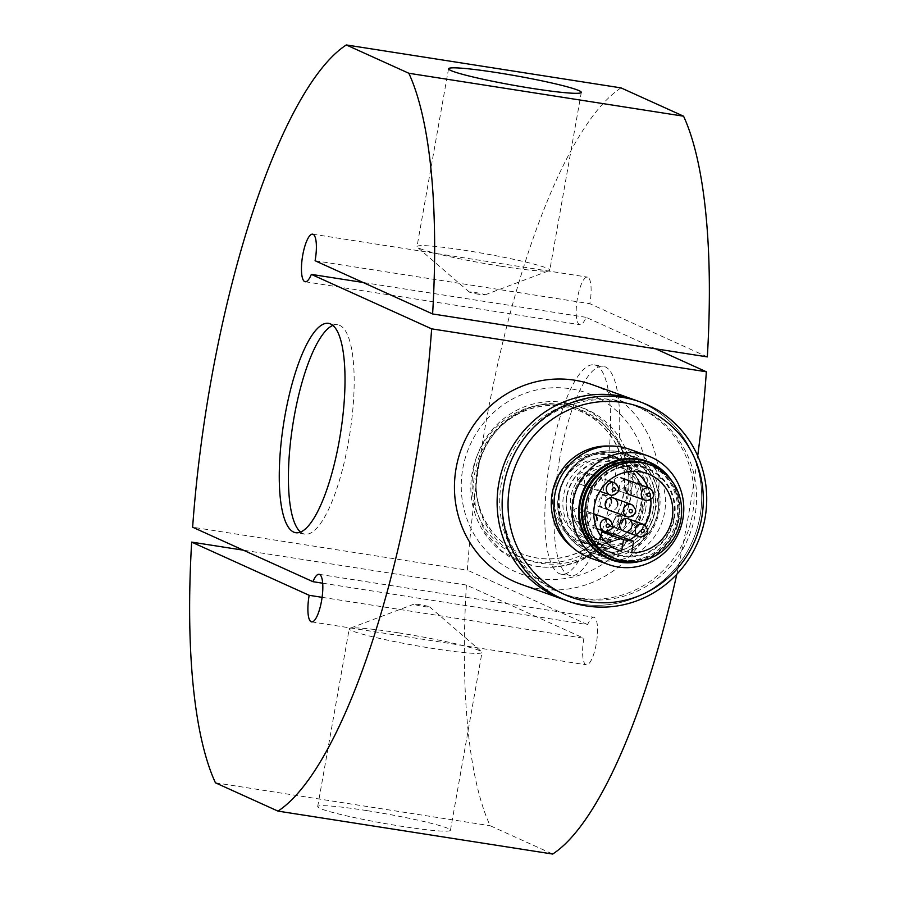 <?xml version="1.0" encoding="UTF-8"?>
<svg xmlns="http://www.w3.org/2000/svg" width="899" height="899" viewBox="0 0 899 899"><rect width="100%" height="100%" fill="white"/><g stroke="black" fill="none" stroke-linecap="round" stroke-linejoin="round"><path stroke-width="0.67" stroke-dasharray="4.5 3.37" d="M563.763 406.438A77.056 74.044 -70.2 0 1 576.54 409.73A77.056 74.044 -70.2 0 1 622.198 500.743A77.056 74.044 -70.2 0 1 537.175 558.054A77.056 74.044 -70.2 0 1 524.398 554.762A77.056 74.044 -70.2 0 1 478.74 463.749A77.056 74.044 -70.2 0 1 563.763 406.438M563.516 406.348A77.056 74.044 -70.2 0 1 576.293 409.641A77.056 74.044 -70.2 0 1 621.939 500.653A77.056 74.044 -70.2 0 1 536.917 557.964A77.056 74.044 -70.2 0 1 524.139 554.672A77.056 74.044 -70.2 0 1 478.493 463.659A77.056 74.044 -70.2 0 1 563.516 406.348M592.598 384.794A105.958 101.812 -70.2 0 1 655.36 509.935A105.958 101.812 -70.2 0 1 538.456 588.744A105.958 101.812 -70.2 0 1 520.892 584.215M563.561 599.554A105.958 101.812 109.8 0 0 581.125 604.083A105.958 101.812 109.8 0 0 698.029 525.286A105.958 101.812 109.8 0 0 635.267 400.145A105.958 101.812 109.8 0 1 698.163 524.802A105.958 101.812 109.8 0 1 582.08 604.229A105.958 101.812 109.8 0 1 563.561 599.554M537.613 578.36A96.328 92.563 109.8 0 0 645.729 498.338A96.328 92.563 109.8 0 0 570.854 388.84A96.328 92.563 109.8 0 0 462.738 468.862A96.328 92.563 109.8 0 0 537.613 578.36M568.168 403.999A80.91 77.752 -70.2 0 1 581.608 407.461A80.91 77.752 -70.2 0 1 629.547 503.013A80.91 77.752 -70.2 0 1 540.299 563.212A80.91 77.752 -70.2 0 1 526.859 559.74A80.91 77.752 -70.2 0 1 478.92 464.199A80.91 77.752 -70.2 0 1 568.168 403.999M564.156 402.55A80.91 77.752 -70.2 0 1 577.596 406.022A80.91 77.752 -70.2 0 1 625.535 501.563A80.91 77.752 -70.2 0 1 536.276 561.763A80.91 77.752 -70.2 0 1 522.836 558.301A80.91 77.752 -70.2 0 1 474.908 462.749A80.91 77.752 -70.2 0 1 564.156 402.55M589.373 544.255A45.995 44.197 109.8 0 0 639.773 509.778A45.995 44.197 109.8 0 0 612.466 455.658A45.995 44.197 109.8 0 0 604.431 453.635A45.995 44.197 109.8 0 0 554.031 488.112A45.995 44.197 109.8 0 0 581.338 542.232A45.995 44.197 109.8 0 0 589.373 544.255M623.265 556.447A45.995 44.197 109.8 0 0 673.654 521.959A45.995 44.197 109.8 0 0 646.347 467.851A45.995 44.197 109.8 0 0 638.312 465.817A45.995 44.197 109.8 0 0 587.924 500.293A45.995 44.197 109.8 0 0 615.219 554.413A45.995 44.197 109.8 0 0 623.265 556.447M590.149 557.931A57.794 55.536 109.8 0 0 600.251 560.482A57.794 55.536 109.8 0 0 663.563 517.161A57.794 55.536 109.8 0 0 629.255 449.163M605.668 554.391A49.85 47.894 109.8 0 0 612.669 557.582A49.85 47.894 109.8 0 0 621.378 559.785A49.85 47.894 109.8 0 0 675.992 522.42A49.85 47.894 109.8 0 0 646.392 463.772A49.85 47.894 109.8 0 0 638.964 461.783M622.625 560.234A49.85 47.894 109.8 0 0 677.239 522.87A49.85 47.894 109.8 0 0 647.651 464.221A49.85 47.894 109.8 0 0 638.942 462.019A49.85 47.894 109.8 0 0 584.328 499.394A49.85 47.894 109.8 0 0 613.916 558.032A49.85 47.894 109.8 0 0 622.625 560.234M580.428 598.116A100.654 96.721 109.8 0 0 690.713 522.645A100.654 96.721 109.8 0 0 630.963 404.224A100.654 96.721 109.8 0 0 613.365 399.774A100.654 96.721 109.8 0 0 503.092 475.245A100.654 96.721 109.8 0 0 562.841 593.666A100.654 96.721 109.8 0 0 580.428 598.116M582.945 599.015A100.654 96.721 109.8 0 0 693.219 523.555A100.654 96.721 109.8 0 0 633.469 405.123A100.654 96.721 109.8 0 0 615.882 400.684A100.654 96.721 109.8 0 0 505.598 476.144A100.654 96.721 109.8 0 0 565.347 594.565A100.654 96.721 109.8 0 0 582.945 599.015M635.762 561.751A51.884 49.861 109.8 0 0 676.453 527.544A51.884 49.861 109.8 0 0 666.867 475.268M599.734 554.728A52.457 50.4 -70.2 0 1 590.564 552.413A52.457 50.4 -70.2 0 1 559.425 490.697A52.457 50.4 -70.2 0 1 616.894 451.377L637.964 458.951L616.894 451.377A52.457 50.4 -70.2 0 1 626.064 453.692A52.457 50.4 -70.2 0 1 657.191 515.397A52.457 50.4 -70.2 0 1 599.734 554.728L620.804 562.302L599.734 554.728M642.156 560.807A52.457 50.4 109.8 0 0 671.193 480.066M624.861 484.831A6.507 6.248 -70.2 0 1 616.478 490.022A6.507 6.248 -70.2 0 1 612.489 482.988A6.507 6.248 -70.2 0 1 620.872 477.785A6.507 6.248 -70.2 0 1 624.861 484.831M589.868 479.515A6.507 6.248 -70.2 0 1 581.484 484.707A6.507 6.248 -70.2 0 1 577.495 477.672A6.507 6.248 -70.2 0 1 585.878 472.469A6.507 6.248 -70.2 0 1 589.868 479.515M583.833 515.779A6.507 6.248 -70.2 0 1 575.439 520.982A6.507 6.248 -70.2 0 1 571.449 513.936A6.507 6.248 -70.2 0 1 579.844 508.744A6.507 6.248 -70.2 0 1 583.833 515.779M618.827 521.083A6.507 6.248 -70.2 0 1 610.432 526.286A6.507 6.248 -70.2 0 1 606.443 519.251A6.507 6.248 -70.2 0 1 614.837 514.048A6.507 6.248 -70.2 0 1 618.827 521.083M606.847 501.237A6.507 6.248 -70.2 0 1 598.464 506.418A6.507 6.248 -70.2 0 1 594.486 499.361A6.507 6.248 -70.2 0 1 602.869 494.18A6.507 6.248 -70.2 0 1 606.847 501.237M590.789 482.471A6.507 6.248 109.8 0 0 594.778 489.528A6.507 6.248 109.8 0 0 603.162 484.347A6.507 6.248 109.8 0 0 599.184 477.29A6.507 6.248 109.8 0 0 590.789 482.471M596.891 482.089A6.507 6.248 -70.2 0 1 588.508 487.269A6.507 6.248 -70.2 0 1 584.519 480.212A6.507 6.248 -70.2 0 1 592.902 475.032A6.507 6.248 -70.2 0 1 596.891 482.089M630.289 494.989A6.507 6.248 109.8 0 0 638.155 489.652A6.507 6.248 109.8 0 0 634.177 482.594A6.507 6.248 109.8 0 0 625.783 487.775M631.885 487.393A6.507 6.248 -70.2 0 1 623.501 492.573A6.507 6.248 -70.2 0 1 619.512 485.516A6.507 6.248 -70.2 0 1 627.895 480.336A6.507 6.248 -70.2 0 1 631.885 487.393M611.376 502.856A6.507 6.248 -70.2 0 1 602.982 508.047L609.264 510.295A6.507 6.248 109.8 0 0 617.647 505.114M602.982 508.047A6.507 6.248 -70.2 0 1 599.004 500.99A6.507 6.248 -70.2 0 1 610.185 497.877M625.85 523.634A6.507 6.248 -70.2 0 1 617.467 528.814L623.737 531.062A6.507 6.248 109.8 0 0 632.121 525.881M617.467 528.814A6.507 6.248 -70.2 0 1 613.478 521.757A6.507 6.248 -70.2 0 1 624.659 518.644M579.844 508.744L593.778 513.756A6.507 6.248 109.8 0 0 584.755 518.712A6.507 6.248 109.8 0 0 588.744 525.758A6.507 6.248 109.8 0 0 597.127 520.577M590.857 518.33A6.507 6.248 -70.2 0 1 582.473 523.51A6.507 6.248 -70.2 0 1 578.484 516.453A6.507 6.248 -70.2 0 1 586.867 511.273A6.507 6.248 -70.2 0 1 590.857 518.33M566.696 496.091A40.455 38.871 109.8 0 0 591.497 539.996A40.455 38.871 109.8 0 0 643.673 507.755A40.455 38.871 109.8 0 0 618.872 463.85A40.455 38.871 109.8 0 0 566.696 496.091M636.649 505.227A40.455 38.871 -70.2 0 1 584.462 537.467A40.455 38.871 -70.2 0 1 559.661 493.562A40.455 38.871 -70.2 0 1 611.848 461.322A40.455 38.871 -70.2 0 1 636.649 505.227M631.671 552.784L609.837 544.929L611.758 533.41M644.909 525.005A40.938 39.342 -70.2 0 1 635.998 535.478M629.682 539.861A40.938 39.342 -70.2 0 1 609.837 544.929M617.332 549.727L599.757 543.401A40.938 39.342 -70.2 0 1 597.61 542.704A40.938 39.342 -70.2 0 1 572.506 498.282A40.938 39.342 -70.2 0 1 625.311 465.66A40.938 39.342 -70.2 0 1 635.615 471.301M673.857 517.655A45.276 43.5 -70.2 0 1 615.467 553.728A45.276 43.5 -70.2 0 1 587.71 504.597A45.276 43.5 -70.2 0 1 646.1 468.525A45.276 43.5 -70.2 0 1 673.857 517.655M653.022 510.171A45.276 43.5 -70.2 0 1 594.632 546.244A45.276 43.5 -70.2 0 1 566.876 497.113A45.276 43.5 -70.2 0 1 625.277 461.041A45.276 43.5 -70.2 0 1 653.022 510.171M645.696 509.059A37.567 36.095 -70.2 0 1 597.239 538.984A37.567 36.095 -70.2 0 1 574.214 498.226A37.567 36.095 -70.2 0 1 622.67 468.289A37.567 36.095 -70.2 0 1 645.696 509.059M642.302 507.834A37.567 36.095 -70.2 0 1 593.857 537.771A37.567 36.095 -70.2 0 1 570.82 497.001A37.567 36.095 -70.2 0 1 619.276 467.064A37.567 36.095 -70.2 0 1 642.302 507.834M649.64 508.946A45.276 43.5 -70.2 0 1 591.25 545.019A45.276 43.5 -70.2 0 1 563.493 495.888A45.276 43.5 -70.2 0 1 621.883 459.816A45.276 43.5 -70.2 0 1 649.64 508.946M641.234 505.923A45.276 43.5 -70.2 0 1 582.833 541.996A45.276 43.5 -70.2 0 1 555.088 492.866A45.276 43.5 -70.2 0 1 613.478 456.793A45.276 43.5 -70.2 0 1 641.234 505.923M647.73 463.996A50.086 48.13 -70.2 0 1 678.442 518.352A50.086 48.13 -70.2 0 1 613.837 558.268M647.932 487.516A40.938 39.342 -70.2 0 1 650.854 499.833M600.948 536.287L599.757 543.401M563.943 405.101L577.945 408.697L602.251 422.755L620.074 443.881L630.042 470.514L630.244 498.664L628.221 507.474C617.467 547.086 574.742 572.843 536.388 566.303L522.555 562.752L500.934 550.491L485.055 532.208L475.571 509.092L473.492 483.302L474.571 474.335C481.021 431.059 522.409 397.538 563.943 405.101M536.119 566.201A81.876 78.674 109.8 0 0 626.154 505.069A81.876 78.674 109.8 0 0 577.596 408.551A81.876 78.674 109.8 0 0 563.673 405A81.876 78.674 109.8 0 0 473.638 466.12A81.876 78.674 109.8 0 0 522.195 562.65A81.876 78.674 109.8 0 0 536.119 566.201M500.709 266.194A67.425 4.877 -169.9 0 1 417.394 247.247A67.425 4.877 -169.9 0 1 417.012 246.584A67.425 4.877 -169.9 0 1 466.098 250.529A67.425 4.877 -169.9 0 1 549.795 270.138A67.425 4.877 -169.9 0 1 549.21 270.633A67.425 4.877 -169.9 0 1 500.709 266.194M366.758 810.595A67.425 4.877 10.1 0 0 317.673 806.65A67.425 4.877 10.1 0 0 401.37 826.26A67.425 4.877 10.1 0 0 450.455 830.204A67.425 4.877 10.1 0 0 366.758 810.595M398.291 632.806A67.425 4.877 10.1 0 0 349.79 628.367A67.425 4.877 10.1 0 0 349.205 628.862A67.425 4.877 10.1 0 0 432.902 648.471A67.425 4.877 10.1 0 0 481.988 652.416A67.425 4.877 10.1 0 0 481.606 651.753A67.425 4.877 10.1 0 0 398.291 632.806M621.029 87.888A394.931 107.532 -81.1 0 0 485.505 425.081A394.931 107.532 -81.1 0 0 467.356 570.157L192.633 527.219M419.754 604.656A8.012 0.584 10.1 0 0 413.989 604.128A8.012 0.584 10.1 0 0 423.867 606.51A8.012 0.584 10.1 0 0 429.666 606.904A8.012 0.584 10.1 0 0 419.754 604.656M322.674 583.204L587.654 624.614A24.082 6.551 98.9 0 1 593.801 617.253A24.082 6.551 98.9 0 1 596.262 643.841A24.082 6.551 98.9 0 1 586.362 664.833A24.082 6.551 98.9 0 1 583.901 638.245L466.39 585.047A394.931 107.532 -81.1 0 0 490.157 825.731L552.694 854.05M676.801 574.292A394.931 107.532 -81.1 0 0 688.218 516.858A394.931 107.532 -81.1 0 0 697.703 455.883M479.246 294.344A8.012 0.584 -169.9 0 1 469.334 292.096A8.012 0.584 -169.9 0 1 475.133 292.49A8.012 0.584 -169.9 0 1 485.011 294.872A8.012 0.584 -169.9 0 1 479.246 294.344M315.099 260.755L589.823 303.693A24.082 6.551 98.9 0 0 587.362 277.106A24.082 6.551 98.9 0 0 577.461 298.097A24.082 6.551 98.9 0 0 579.922 324.685A24.082 6.551 98.9 0 0 586.069 317.325L655.629 348.812M300.569 532.073A105.958 28.847 -81.1 0 0 304.941 534.152A105.958 28.847 -81.1 0 0 348.486 441.78A105.958 28.847 -81.1 0 0 337.653 324.775A105.958 28.847 -81.1 0 0 332.866 325.416M559.672 458.659A105.958 28.847 -81.1 0 0 570.505 575.652A105.958 28.847 -81.1 0 0 614.051 483.28A105.958 28.847 -81.1 0 0 603.218 366.275A105.958 28.847 -81.1 0 0 559.672 458.659M550.514 457.22A105.958 28.847 -81.1 0 0 561.347 574.225A105.958 28.847 -81.1 0 0 604.903 481.853A105.958 28.847 -81.1 0 0 594.059 364.848A105.958 28.847 -81.1 0 0 550.514 457.22M707.333 356.892L589.823 303.693M587.654 624.614L467.356 570.157M586.069 317.325L363.061 282.466M322.089 597.329L583.901 638.245M215.434 782.804L490.157 825.731M466.39 585.047L243.371 550.188M559.077 495.371A50.569 48.591 109.8 0 0 589.89 550.166A50.569 48.591 109.8 0 0 590.272 550.3A50.569 48.591 109.8 0 0 598.925 552.469A50.569 48.591 109.8 0 0 655.315 509.913A50.569 48.591 109.8 0 0 624.502 455.13A50.569 48.591 109.8 0 0 624.108 454.984A50.569 48.591 109.8 0 0 559.077 495.371M572.663 547.536A56.345 54.142 109.8 0 0 659.304 510.205A56.345 54.142 109.8 0 0 609.151 446.039M558.537 495.518A52.266 50.22 109.8 0 0 599.712 554.514A52.266 50.22 109.8 0 0 657.989 510.542A52.266 50.22 109.8 0 0 616.815 451.545A52.266 50.22 109.8 0 0 558.537 495.518M646.493 500.698A6.507 6.248 109.8 0 0 649.741 488.168M611.5 495.371A6.507 6.248 109.8 0 0 614.747 482.853M605.454 531.646A6.507 6.248 109.8 0 0 608.702 519.116M640.448 536.95A6.507 6.248 109.8 0 0 643.695 524.42M628.468 517.082A6.507 6.248 109.8 0 0 631.727 504.564M577.596 406.022L581.608 407.461M522.836 558.301L526.859 559.74M646.347 467.851L612.466 455.658M647.651 464.221L646.392 463.772M589.89 550.166C616.916 561.156 651.022 540.299 655.113 509.8C657.63 483.404 647.291 465.131 624.108 454.984M590.272 550.3C567.1 540.164 556.762 521.892 559.279 495.495C563.37 464.997 597.464 444.14 624.502 455.13M633.469 405.123L630.963 404.224M565.347 594.565L562.841 593.666M613.916 558.032L612.669 557.582M615.219 554.413L581.338 542.232M590.564 552.413L611.635 559.987M626.064 453.692L647.134 461.266M629.278 494.63L616.478 490.022M599.79 491.292L581.484 484.707M608.792 480.707L585.878 472.469M596.812 528.668L575.439 520.982M623.737 531.062L610.432 526.286M621.861 516.577L614.837 514.048M609.264 510.295L598.464 506.418M607.387 495.81L602.869 494.18M588.508 487.269L594.778 489.528M623.501 492.573L629.772 494.832M582.473 523.51L588.744 525.758M584.462 537.467L591.497 539.996M619.445 550.559L597.61 542.704M594.632 546.244L615.467 553.728M593.857 537.771L597.239 538.984M582.833 541.996L591.25 545.019M613.478 456.793L621.883 459.816M619.276 467.064L622.67 468.289M625.277 461.041L646.1 468.525M647.145 473.503L625.311 465.66M611.848 461.322L618.872 463.85M586.867 511.273L593.149 513.531M627.895 480.336L634.177 482.594M592.902 475.032L599.184 477.29M448.545 68.796L417.012 246.584M317.673 806.65L349.205 628.862M413.989 604.128L349.79 628.367M319.078 574.315L593.801 617.253M469.334 292.096L417.394 247.247M312.638 234.167L587.362 277.106M304.941 534.152L295.782 532.725M561.347 574.225L570.505 575.652M594.059 364.848L603.218 366.275M337.653 324.775L328.495 323.348M305.199 281.747L579.922 324.685M485.011 294.872L549.21 270.633M311.638 621.894L586.362 664.833M429.666 606.904L481.606 651.753M450.455 830.204L481.988 652.416M581.327 92.35L549.795 270.138"/><path stroke-width="1.35" d="M520.892 584.215A105.958 101.812 -70.2 0 1 458.119 459.074A105.958 101.812 -70.2 0 1 575.023 380.266A105.958 101.812 -70.2 0 1 592.598 384.794L635.267 400.145A105.958 101.812 109.8 0 0 617.692 395.605A105.958 101.812 109.8 0 0 500.788 474.414A105.958 101.812 109.8 0 0 563.561 599.554L520.892 584.215M622.232 402.46A101.138 97.182 -70.2 0 1 701.917 516.644A101.138 97.182 -70.2 0 1 589.137 601.746A101.138 97.182 -70.2 0 1 509.452 487.561A101.138 97.182 -70.2 0 1 622.232 402.46M587.092 606.038A105.958 101.812 109.8 0 0 703.175 526.6A105.958 101.812 109.8 0 0 640.279 401.943A105.958 101.812 109.8 0 0 621.771 397.268A105.958 101.812 109.8 0 0 505.688 476.706A105.958 101.812 109.8 0 0 568.584 601.364A105.958 101.812 109.8 0 0 587.092 606.038M640.279 401.943L635.267 400.145A105.958 101.812 109.8 0 0 616.748 395.459A105.958 101.812 109.8 0 0 500.664 474.897A105.958 101.812 109.8 0 0 563.561 599.554L568.584 601.364M647.55 455.737L629.255 449.163A57.794 55.536 109.8 0 0 619.153 446.612A57.794 55.536 109.8 0 0 555.84 489.944A57.794 55.536 109.8 0 0 590.149 557.931L608.432 564.505A57.794 55.536 109.8 0 0 618.534 567.067A57.794 55.536 109.8 0 0 681.858 523.735A57.794 55.536 109.8 0 0 647.55 455.737A57.794 55.536 109.8 0 0 637.447 453.186A57.794 55.536 109.8 0 0 574.124 496.518A57.794 55.536 109.8 0 0 608.432 564.505M666.867 475.268A51.884 49.861 109.8 0 0 638.02 459.558A51.884 49.861 109.8 0 0 580.158 503.215A51.884 49.861 109.8 0 0 621.04 561.796A51.884 49.861 109.8 0 0 635.762 561.751M638.964 461.783A49.85 47.894 109.8 0 0 637.683 461.569A49.85 47.894 109.8 0 0 584.238 495.102A49.85 47.894 109.8 0 0 605.668 554.391M671.193 480.066A52.457 50.4 109.8 0 0 647.134 461.266A52.457 50.4 109.8 0 0 637.964 458.951A52.457 50.4 109.8 0 0 580.496 498.271A52.457 50.4 109.8 0 0 611.635 559.987A52.457 50.4 109.8 0 0 620.804 562.302A52.457 50.4 109.8 0 0 642.156 560.807M625.783 487.775L625.783 487.775A6.507 6.248 109.8 0 0 630.289 494.989M617.647 505.114A6.507 6.248 109.8 0 0 613.657 498.057A6.507 6.248 109.8 0 0 605.274 503.238A6.507 6.248 109.8 0 0 609.264 510.295L627.333 516.801A6.507 6.248 109.8 0 0 628.468 517.082M632.121 525.881A6.507 6.248 109.8 0 0 628.143 518.824A6.507 6.248 109.8 0 0 619.748 524.016A6.507 6.248 109.8 0 0 623.737 531.062L639.301 536.658A6.507 6.248 109.8 0 0 640.448 536.95M633.593 541.265L623.513 539.737L601.678 531.882L611.758 533.41L633.593 541.265L631.671 552.784A40.938 39.342 109.8 0 0 672.25 517.936A40.938 39.342 109.8 0 0 647.145 473.503A40.938 39.342 109.8 0 0 594.351 506.126A40.938 39.342 109.8 0 0 619.445 550.559A40.938 39.342 109.8 0 0 621.591 551.256L617.332 549.727M650.854 499.833A40.938 39.342 -70.2 0 1 650.404 510.081A40.938 39.342 -70.2 0 1 644.909 525.005M635.998 535.478A40.938 39.342 -70.2 0 1 629.682 539.861M680.948 519.251A50.086 48.13 -70.2 0 1 616.343 559.167A50.086 48.13 -70.2 0 1 585.642 504.811A50.086 48.13 -70.2 0 1 650.247 464.895A50.086 48.13 -70.2 0 1 680.948 519.251M616.343 559.167L613.837 558.268A50.086 48.13 -70.2 0 1 583.125 503.901A50.086 48.13 -70.2 0 1 647.73 463.996L650.247 464.895M635.615 471.301A40.938 39.342 -70.2 0 1 647.932 487.516M597.127 520.577A6.507 6.248 109.8 0 0 593.778 513.79L608.702 519.116A6.507 6.248 109.8 0 0 600.318 524.319A6.507 6.248 109.8 0 0 605.454 531.646M624.659 518.644A6.507 6.248 -70.2 0 1 625.85 523.634M610.185 497.877A6.507 6.248 -70.2 0 1 611.376 502.856M601.678 531.882L600.948 536.287M623.513 539.737L621.591 551.256M532.242 88.405A67.425 4.877 -169.9 0 1 448.545 68.796A67.425 4.877 -169.9 0 1 497.63 72.74A67.425 4.877 -169.9 0 1 581.327 92.35A67.425 4.877 -169.9 0 1 532.242 88.405M408.843 73.269L683.566 116.196A394.931 107.532 -81.1 0 1 707.333 356.892L432.61 313.953A394.931 107.532 -81.1 0 0 408.843 73.269L346.306 44.95A394.931 107.532 -81.1 0 0 210.782 382.142A394.931 107.532 -81.1 0 0 192.633 527.219L312.931 581.675L322.674 583.204M243.371 550.188L191.667 542.108L309.177 595.307A24.082 6.551 -81.1 0 0 311.638 621.894A24.082 6.551 -81.1 0 0 321.539 600.903A24.082 6.551 -81.1 0 0 319.078 574.315A24.082 6.551 -81.1 0 0 312.931 581.675M191.667 542.108A394.931 107.532 -81.1 0 0 215.434 782.804L277.971 811.112A394.931 107.532 -81.1 0 0 413.495 473.919A394.931 107.532 -81.1 0 0 431.644 328.843L706.367 371.781L655.629 348.812M277.971 811.112L552.694 854.05A394.931 107.532 -81.1 0 0 676.801 574.292M432.61 313.953L315.099 260.755A24.082 6.551 -81.1 0 0 312.638 234.167A24.082 6.551 -81.1 0 0 302.738 255.159A24.082 6.551 -81.1 0 0 305.199 281.747A24.082 6.551 -81.1 0 0 311.346 274.386L431.644 328.843M284.949 415.72A105.958 28.847 -81.1 0 0 295.782 532.725A105.958 28.847 -81.1 0 0 339.328 440.341A105.958 28.847 -81.1 0 0 328.495 323.348A105.958 28.847 -81.1 0 0 284.949 415.72M332.866 325.416A105.958 28.847 -81.1 0 0 294.097 417.147A105.958 28.847 -81.1 0 0 300.569 532.073M683.566 116.196L621.029 87.888L346.306 44.95M697.703 455.883A394.931 107.532 -81.1 0 0 706.367 371.781M363.061 282.466L311.346 274.386M309.177 595.307L322.089 597.329M609.151 446.039A56.345 54.142 109.8 0 0 552.065 494.001A56.345 54.142 109.8 0 0 572.663 547.536M629.278 494.63L646.561 500.709C654.933 498.383 655.989 494.192 649.741 488.168A6.507 6.248 109.8 0 0 641.347 493.371A6.507 6.248 109.8 0 0 646.493 500.698M649.067 493.079A1.686 1.618 -70.2 0 1 650.393 494.978A1.686 1.618 -70.2 0 1 648.516 496.394A1.686 1.618 -70.2 0 1 647.19 494.495A1.686 1.618 -70.2 0 1 649.067 493.079M599.79 491.292L611.567 495.394C619.939 493.057 620.995 488.876 614.747 482.853A6.507 6.248 109.8 0 0 606.353 488.045A6.507 6.248 109.8 0 0 611.5 495.371M614.073 487.764A1.686 1.618 -70.2 0 1 615.41 489.663A1.686 1.618 -70.2 0 1 613.534 491.079A1.686 1.618 -70.2 0 1 612.197 489.18A1.686 1.618 -70.2 0 1 614.073 487.764M608.039 524.027A1.686 1.618 -70.2 0 1 609.365 525.926A1.686 1.618 -70.2 0 1 607.488 527.353A1.686 1.618 -70.2 0 1 606.162 525.454A1.686 1.618 -70.2 0 1 608.039 524.027M635.312 529.623A6.507 6.248 109.8 0 0 639.301 536.658L640.526 536.973C648.887 534.635 649.955 530.455 643.695 524.42A6.507 6.248 109.8 0 0 635.312 529.623M643.032 529.331A1.686 1.618 -70.2 0 1 644.358 531.23A1.686 1.618 -70.2 0 1 642.482 532.658A1.686 1.618 -70.2 0 1 641.156 530.758A1.686 1.618 -70.2 0 1 643.032 529.331M623.344 509.744A6.507 6.248 109.8 0 0 627.333 516.801L628.536 517.105C636.919 514.779 637.987 510.598 631.727 504.564A6.507 6.248 109.8 0 0 623.344 509.744M631.064 509.463A1.686 1.618 -70.2 0 1 632.39 511.374A1.686 1.618 -70.2 0 1 630.514 512.79A1.686 1.618 -70.2 0 1 629.176 510.89A1.686 1.618 -70.2 0 1 631.064 509.463M649.741 488.168L620.872 477.785M614.747 482.853L608.792 480.707M608.702 519.116C614.961 525.151 613.893 529.331 605.521 531.669L596.812 528.668M643.695 524.42L628.143 518.824M631.727 504.564L613.657 498.057"/></g></svg>
